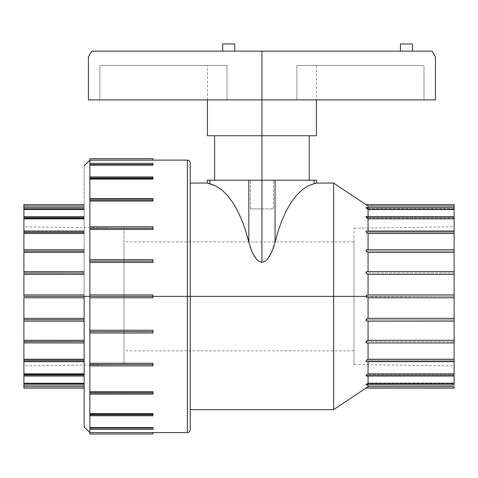 <?xml version="1.0" encoding="UTF-8"?>
<svg xmlns="http://www.w3.org/2000/svg" width="478" height="478" viewBox="0 0 478 478"><rect width="100%" height="100%" fill="white"/><g stroke="black" fill="none" stroke-linecap="round" stroke-linejoin="round"><path stroke-width="0.36" stroke-dasharray="2.39 1.79" d="M296.874 65.486L296.874 99.902L296.874 65.486L316.436 65.486L296.874 65.486L296.874 99.902L261.944 99.902L423.986 99.902L289.106 99.902L423.986 99.902L423.986 65.486L296.874 65.486L423.986 65.486L423.986 99.902L423.986 65.486L423.986 99.902L296.874 99.902L296.874 65.486L423.986 65.486L296.874 65.486M261.944 135.752L261.944 99.902L261.944 135.752L309.266 135.752L261.944 135.752L261.944 180.206L261.944 135.752L207.452 135.752L316.436 135.752L261.944 135.752M291.359 202.122L286.495 210.428L282.116 219.994L278.28 230.683L275.047 242.34L275.047 180.206L261.944 180.206L309.266 180.206L261.944 180.206L261.944 208.886L250.472 208.886L261.944 208.886L261.944 180.206L250.472 180.206L261.944 180.206L261.944 208.886L250.472 208.886L261.944 208.886L261.944 180.206L207.291 180.206L248.841 180.206L248.841 242.34L251.697 250.944L254.583 256.537L256.453 259.148L258.849 261.388L261.968 262.452L265.087 261.358L267.459 259.118L270.871 253.764L273.314 248.094L278.28 230.683L282.116 219.994L286.495 210.428L291.359 202.122L296.635 195.203L302.245 189.778L308.101 185.912L316.597 183.074L308.101 185.912L302.245 189.778L296.635 195.203M23.9 386.69L84.128 386.69L23.9 386.702L84.128 386.702L84.128 388.136L84.128 386.702L23.9 386.69L23.9 383.983L84.128 383.983L84.128 385.059L84.128 383.242L23.9 383.242L23.9 375.308L84.128 375.308L84.128 373.874L23.9 373.874L23.9 361.249L84.128 361.249L84.128 361.673L84.128 360.239L84.128 373.874L84.128 361.249L23.9 361.249L84.128 361.249L84.128 383.242L84.128 375.308L23.9 375.308L84.128 375.308L84.128 386.69L84.128 383.983L23.9 383.983L84.128 383.983L84.128 388.136L84.128 359.217L23.9 359.217L23.9 342.768L84.128 342.965L84.128 341.155L84.128 359.217L84.128 342.768L23.9 342.768L84.128 342.768L84.128 359.683L84.128 340.282L23.9 340.282L23.9 321.126L84.128 321.174L84.128 318.354L23.9 318.354L23.9 297.794L84.128 297.794L84.128 165.866L84.128 318.354L84.128 297.794L23.9 297.794L23.9 321.162L84.128 321.126L84.128 340.282L84.128 321.126L23.9 321.126L23.9 386.702M84.128 274.366L84.128 294.926L23.9 294.926L23.9 274.366L84.128 274.366L84.128 294.926L84.128 271.546L23.9 271.594L23.9 252.438L84.128 252.438L84.128 250.472L84.128 271.594L84.128 249.755L84.128 250.472L84.128 249.755L23.9 249.952L23.9 233.503L84.128 233.503L84.128 232.481L84.128 249.952L84.128 231.047L84.128 231.466L23.9 231.471L23.9 218.846L84.128 218.846L84.128 217.245L84.128 232.481L84.128 216.689L84.128 217.412L23.9 217.412L23.9 209.478L84.128 209.478L84.128 206.03L23.9 206.018L23.9 204.584L23.9 208.737L84.128 208.737L84.128 217.412L84.128 207.661L84.128 208.737L23.9 208.737L23.9 207.661L23.9 217.412L84.128 217.412L84.128 209.478L84.128 217.412L23.9 217.412L23.9 216.701L23.9 231.471L84.128 231.471L23.9 231.471L23.9 231.047L23.9 249.952L84.128 249.952L23.9 249.755L23.9 271.594L84.128 271.594L23.9 271.558L23.9 294.926L84.128 294.926L84.128 274.366L23.9 274.366L23.9 271.546L84.128 271.546L84.128 274.366M152.96 415.047L152.96 413.613L152.96 415.047L89.864 415.047L89.864 413.613L152.96 413.613L152.96 415.77L152.96 413.613L152.96 415.047L152.96 413.613L89.864 413.613L89.864 415.77L89.864 415.047L152.96 415.047L89.864 415.047L89.864 427.571L152.96 427.571L152.96 428.312L152.96 427.571L152.96 428.312L89.864 428.312L89.864 427.571L89.864 429.381L89.864 428.312L152.96 428.312L89.864 428.312L89.864 434.024L89.864 432.59L152.96 432.584L89.864 432.59L152.96 432.59L152.96 434.024L152.96 432.59L89.864 432.584L89.864 428.312L152.96 428.312L152.96 429.381L152.96 427.571L89.864 427.571L89.864 415.047L152.96 415.047L152.96 415.412M152.96 393.699L152.96 391.667L152.96 393.699L89.864 393.699L89.864 391.667L152.96 391.667L152.96 394.123L152.96 391.667L152.96 393.699L152.96 391.667L89.864 391.667L89.864 394.123L89.864 393.699L152.96 393.699L89.864 393.699L89.864 413.613L89.864 393.699L89.864 394.123L89.864 393.699L152.96 393.95M89.864 365.712L152.96 365.712L152.96 363.232L89.864 363.232L89.864 333.005L152.96 333.005L152.96 330.232L89.864 330.232L89.864 297.794L152.96 297.794L152.96 294.926L152.96 297.794L89.864 297.794L89.864 296.36L84.128 296.36L89.864 296.36L89.864 294.926L89.864 333.005L152.96 333.005L89.864 333.052L89.864 330.232L152.96 330.232L152.96 333.052L152.96 330.232L152.96 333.005L89.864 333.005L89.864 365.712L152.96 365.712L152.96 363.232L152.96 365.712L89.864 365.909L89.864 363.232L152.96 363.232L152.96 365.909L152.96 363.232L152.96 365.712L89.864 365.712L89.864 391.667L89.864 365.861M89.864 160.13L89.864 294.926L152.96 294.926L89.864 294.926L89.864 259.668L152.96 259.715L152.96 262.488L152.96 259.715L89.864 259.715L89.864 226.811L152.96 227.008L152.96 229.488L152.96 227.008L89.864 227.008L89.864 198.597L89.864 199.021L152.96 199.021L152.96 201.053L152.96 199.021L89.864 199.021L89.864 176.95L89.864 177.673L152.96 177.673L152.96 179.107L152.96 177.673L89.864 177.673L89.864 163.339L89.864 164.408L152.96 164.408L152.96 165.149L152.96 164.408L89.864 164.408L89.864 160.13L152.96 160.13L89.864 160.136M152.96 158.696L152.96 160.136L152.96 158.696M365.909 388.136L368.042 386.702L454.1 386.702L454.1 388.136L454.1 386.702L368.06 386.69L368.06 383.983L365.969 385.059L367.486 383.625L454.1 383.625L454.1 385.059L454.1 383.983L368.06 383.983L368.06 385.059L368.06 383.983L454.1 383.983L368.06 383.983L366.459 384.898M366.118 385.035L368.06 383.983L368.06 386.69L454.1 386.702L368.042 386.702L365.963 388.1M366.871 232.768L368.06 233.503L366.53 232.481L454.1 232.481L454.1 233.503L368.06 233.503L368.06 249.952L366.829 249.761L365.927 250.311L366.602 251.625L368.06 252.438L366.196 251.189L454.1 251.189L454.1 252.438L368.06 252.438L368.06 271.594L366.608 271.701L365.909 272.538L365.981 272.98L454.1 272.98L454.1 274.366L368.06 274.366L368.06 294.926L454.1 294.926L454.1 296.36L354.007 296.36L354.007 364.475L354.007 296.36L123.993 296.36L123.993 350.852L123.993 296.36L23.9 296.36L23.9 365.909L23.9 296.36L123.993 296.36L123.993 364.475L123.993 296.36L354.007 296.36L354.007 350.852L354.007 296.36L454.1 296.36L454.1 365.909L454.1 296.36L454.1 297.794L368.06 297.794L454.1 297.794L368.06 297.794L366.751 297.507L365.909 296.36L454.1 296.36L454.1 321.174L367.319 321.174L365.909 320.182L365.981 319.74L454.1 319.74L454.1 342.965L367.229 342.953L365.927 342.415L366.196 341.531L454.1 341.531L454.1 361.667L454.1 361.249L368.06 361.249L366.686 361.667L365.927 361.123L366.53 360.239L454.1 360.239L454.1 376.031L454.1 375.308L368.06 375.308L365.909 375.851L366.973 374.597L454.1 374.597L454.1 376.031L454.1 375.308L368.06 375.308L368.06 376.031L368.06 375.308L454.1 375.308L454.1 383.242L368.06 383.242L368.06 375.308L366.459 376.001M366.524 375.983L368.06 375.308L368.06 383.242L365.975 384.868M366.686 361.667L368.06 361.249L368.06 361.673L368.06 361.249L454.1 361.249L368.06 361.249L366.459 361.673M367.229 342.953L368.06 342.965M367.391 342.929L454.1 342.768L454.1 359.217L368.06 359.217L368.06 342.768L454.1 342.768L367.17 342.959L365.927 342.415L366.196 341.531L367.558 340.479L366.196 341.531L454.1 341.531L454.1 340.282L367.558 340.479L368.06 340.282L368.06 321.126L454.1 321.126L454.1 340.282L368.06 340.282L368.06 321.126L454.1 321.126L368.06 321.174M366.871 297.561L454.1 297.794L454.1 318.354L368.06 318.354L368.06 297.794L368.06 318.354L366.375 319.167L365.909 320.182L366.291 320.84L367.319 321.174M366.871 271.618L454.1 271.594L454.1 272.98L365.981 272.98L366.901 273.954L368.06 274.366L366.871 273.93M366.871 208.026L368.06 208.737L368.06 206.03L454.1 206.03L368.042 206.018L454.1 206.03L454.1 204.584L454.1 206.018L368.06 206.03L368.06 208.737L365.909 207.715L367.486 209.095L454.1 209.095L454.1 209.478L368.06 209.478L368.06 217.412L454.1 217.412L454.1 216.689L454.1 218.123L366.973 218.123L368.06 218.846L454.1 218.846L368.06 218.846L366.973 218.123L454.1 218.123L454.1 249.952L368.06 249.952L454.1 249.809L454.1 271.594L368.06 271.594L368.06 252.438L454.1 252.438L454.1 294.926L368.06 294.926L366.751 295.219L365.909 296.36L333.644 296.36L333.644 183.074L333.644 296.36L190.244 296.36L190.244 162.998L190.244 296.36L187.376 296.36L187.376 160.13L187.376 296.36L152.96 296.36L187.376 296.36L187.376 432.59M367.391 205.582L365.909 204.584M366.871 205.229L368.06 206.03M366.154 232.057L366.53 232.481L366.154 232.057M365.981 231.233L365.927 231.603L365.981 231.233M366.686 231.053L366.279 231.071M367.588 231.274L368.06 231.471L367.588 231.274M368.06 218.846L368.06 231.471L454.1 231.471L368.06 231.471L368.06 218.846M454.1 207.709L454.1 209.095L367.486 209.095L365.969 207.661L368.06 208.737L454.1 208.737L454.1 206.03L454.1 208.737L368.06 208.737L368.06 207.661L368.06 208.737L454.1 208.737L454.1 207.661L454.1 217.412L368.06 217.412L368.06 209.478L454.1 209.478L454.1 231.155M366.871 216.839L368.06 217.412L454.1 217.412L454.1 216.689L454.1 217.412L454.1 216.689L366.196 216.689M366.871 231.077L368.06 231.471L454.1 231.471L454.1 231.047L454.1 232.481L366.53 232.481M366.871 295.159L368.06 294.926L368.06 274.366L454.1 274.366L454.1 296.36L454.1 226.811L454.1 365.909L454.1 296.36L354.007 296.36L454.1 296.36L454.1 226.811L454.1 296.36L365.945 296.635M190.244 162.998L190.244 429.722M245.608 230.683L248.841 242.34L245.608 230.683L241.772 219.994L245.608 230.683M237.393 210.428L241.772 219.994L237.393 210.428L232.529 202.122L237.393 210.428M227.253 195.203L232.529 202.122L227.253 195.203L221.643 189.778L227.253 195.203M209.758 183.672L215.787 185.912L209.758 183.672L209.758 180.206L209.758 183.672L207.906 183.229L209.758 183.672M207.291 183.074L207.906 183.229L207.291 183.074M89.864 163.942L89.864 165.149L152.96 165.149L152.96 164.408L89.864 164.408L89.864 163.339L89.864 164.408L152.96 164.408L152.96 163.339L152.96 165.149L89.864 165.149L89.864 163.339L152.96 163.339L152.96 164.408M89.864 177.308L89.864 179.107L152.96 179.107L152.96 177.673L89.864 177.673L89.864 176.95L89.864 177.673L152.96 177.673L152.96 176.95L152.96 179.107L89.864 179.107L89.864 177.673M89.864 199.015L89.864 201.053L152.96 201.053L152.96 199.021L89.864 199.021L89.864 198.597L89.864 199.021L152.96 199.021L152.96 201.053L89.864 201.053L89.864 198.597L89.864 201.053L89.864 198.597L152.96 198.597L152.96 201.053L152.96 199.021M89.864 226.859L89.864 229.488L152.96 229.488L152.96 227.008L89.864 227.008L152.96 226.811L152.96 229.488L89.864 229.488L89.864 227.008M152.96 259.715L152.96 262.488L152.96 259.679L89.864 259.668L89.864 262.488L152.96 262.488L152.96 259.715L89.864 259.715L152.96 259.668L152.96 262.488L89.864 262.488L89.864 259.715M187.376 160.13L187.376 296.36L190.244 296.36L190.244 409.646L190.244 183.074L190.244 409.646L190.244 296.36L333.644 296.36L333.644 409.646L333.644 296.36L365.909 296.36L366.751 295.219L368.06 294.926L454.1 294.926L368.06 294.926M261.944 51.146L91.74 51.146L261.944 51.146L261.944 99.902L88.43 99.902L88.43 56.882L91.74 51.146L88.43 56.882L88.43 99.902L261.944 99.902L261.944 51.146L432.148 51.146L261.944 51.146M400.468 51.146L412.514 51.146L400.468 51.146L412.514 51.146L412.514 43.976L412.514 51.146L400.468 51.146L400.468 43.976L400.468 51.146M234.698 51.146L222.652 51.146L234.698 51.146L222.652 51.146L234.698 51.146L234.698 43.976L234.698 51.146M23.9 217.412L84.128 217.412L84.128 218.846L23.9 218.846L23.9 217.048M368.06 231.047L368.06 231.471L366.757 231.059M368.06 249.755L368.06 233.503L454.1 233.503L454.1 251.189L366.196 251.189L365.927 250.311L367.229 249.767L454.1 249.755L367.397 249.791M368.06 271.546L367.486 271.546M366.196 376.031L454.1 376.031L454.1 375.308L454.1 385.011M368.06 373.874L368.06 361.249L368.06 373.874L454.1 373.874L368.06 373.874M84.128 426.854L84.128 294.926L84.128 426.854M454.1 361.565L454.1 374.597L366.973 374.597L366.082 375.451L366.112 376.025M368.06 342.768L368.06 359.217L366.154 360.663L366.285 361.655M454.1 384.491L454.1 385.047L365.981 385.059M454.1 361.673L454.1 361.249L454.1 361.673L366.53 361.673M366.973 342.965L454.1 342.917M454.1 249.803L366.973 249.755M365.981 207.852L454.1 207.661L454.1 208.229M354.007 296.36L354.007 228.245L354.007 364.475L354.007 241.868L354.007 296.36L123.993 296.36L354.007 296.36L354.007 241.868L354.007 296.36M123.993 296.36L123.993 228.245L123.993 364.475L123.993 241.868L123.993 350.852L123.993 296.36L23.9 296.36L123.993 296.36L123.993 228.245L123.993 296.36M23.9 296.36L23.9 226.811L23.9 296.36M23.9 231.471L84.128 231.471L84.128 233.503L23.9 233.503L23.9 231.221M23.9 384.449L23.9 383.242L84.128 383.242L84.128 385.059L84.128 383.983L23.9 383.983M23.9 375.672L23.9 373.874L84.128 373.874L84.128 376.031L84.128 375.308L23.9 375.308M84.128 361.673L23.9 361.673L23.9 359.217L84.128 359.217L84.128 361.673L84.128 361.249L23.9 361.249M23.9 342.911L23.9 340.282L84.128 340.282L84.128 342.965L23.9 342.768M23.9 249.952L84.128 249.952L84.128 252.438L23.9 252.438L23.9 249.809M23.9 208.737L84.128 208.737L84.128 207.661L84.128 209.478L23.9 209.478L23.9 206.03L84.128 206.03L84.128 208.737L23.9 208.737L23.9 207.661L23.9 208.271M190.244 296.36L190.244 429.722L190.244 296.36M187.376 296.36L187.376 432.59L187.376 296.36M366.973 218.123L366.082 217.269L366.112 216.695L368.06 217.412L366.757 216.803M366.112 216.695L366.524 216.737M454.1 231.471L454.1 231.047L454.1 231.471L368.06 231.471M366.453 249.827L367.229 249.767M367.313 271.552L368.06 271.594L366.608 271.701L366.04 272.155L365.981 272.98M366.459 319.083L368.06 318.354L454.1 318.354L454.1 319.74L365.981 319.74M454.1 359.217L454.1 360.239L366.53 360.239L368.06 359.217L454.1 359.217M368.06 383.242L454.1 383.242L454.1 383.625L367.486 383.625M366.19 385.011L368.06 383.983L454.1 383.983M366.19 376.031L368.06 375.308L454.1 375.308M366.751 361.661L368.06 361.249L454.1 361.249M454.1 271.594L368.06 271.594M454.1 217.412L368.06 217.412M454.1 208.737L368.06 208.737L366.19 207.709M89.864 333.005L89.864 330.232L89.864 333.052L89.864 330.232L89.864 333.041L152.96 333.005M152.96 163.942L152.96 163.351M89.864 163.351L89.864 164.408M152.96 177.308L152.96 177.673M152.96 296.36L152.96 294.926L152.96 297.794L152.96 296.36L152.96 297.794L89.864 297.794L89.864 294.926L152.96 294.926L152.96 296.36L152.96 294.926L89.864 294.926L89.864 297.794L89.864 296.36L89.864 297.794L152.96 297.794L152.96 296.36M89.864 393.699L89.864 391.667L89.864 394.123L89.864 391.667L89.864 394.123L152.96 394.123M89.864 415.047L89.864 415.412M152.96 428.312L152.96 428.778M89.864 428.312L89.864 428.778M152.96 429.369L152.96 427.571L152.96 429.381L89.864 429.381L89.864 427.571L89.864 429.369M89.864 415.77L89.864 413.613L89.864 415.758L152.96 415.77M23.9 206.03L84.128 206.018L23.9 206.03M23.9 321.126L23.9 318.354L84.128 318.354L84.128 321.174L23.9 321.126M23.9 294.926L84.128 294.926L23.9 294.926M84.128 297.794L23.9 297.794L84.128 297.794M275.047 180.206L314.13 180.206L314.13 183.672L314.13 180.206L275.047 180.206L275.047 242.34L272.185 250.956L269.329 256.507L267.459 259.118L265.087 261.358L261.968 262.452L258.849 261.388L256.453 259.148L254.583 256.537L251.697 250.944L248.841 242.34L248.841 180.206L275.047 180.206M316.597 180.206L314.13 180.206L316.597 180.206M261.944 180.206L309.266 180.206L250.472 180.206L273.416 180.206L250.472 180.206L261.944 180.206L261.944 208.886L261.944 180.206L273.416 180.206L261.944 180.206L261.944 208.886L273.416 208.886L250.472 208.886L273.416 208.886L261.944 208.886L261.944 180.206L273.416 180.206L214.622 180.206L261.944 180.206M221.643 189.778L215.787 185.912M261.944 208.886L273.416 208.886L261.944 208.886M227.014 65.486L227.014 99.902L227.014 65.486L207.452 65.486L227.014 65.486L227.014 99.902L99.902 99.902L435.458 99.902L99.902 99.902L99.902 65.486L227.014 65.486L99.902 65.486L99.902 99.902L99.902 65.486L99.902 99.902L227.014 99.902L227.014 65.486L99.902 65.486L227.014 65.486M432.148 51.146L435.458 56.882L435.458 99.902L435.458 56.882L432.148 51.146M412.514 43.976L400.468 43.976L412.514 43.976M234.698 43.976L222.652 43.976L222.652 51.146L222.652 43.976L234.698 43.976M316.436 65.486L316.436 99.902M250.472 208.886L250.472 180.206L250.472 208.886M454.1 321.174L367.486 321.174M123.993 364.475L23.9 365.909M354.007 350.852L123.993 350.852M354.007 364.475L454.1 365.909M354.007 228.245L454.1 226.811M354.007 241.868L123.993 241.868M123.993 228.245L23.9 226.811M454.1 231.047L366.53 231.047M89.864 365.909L152.96 365.909M89.864 226.811L152.96 226.811M89.864 176.95L152.96 176.95M23.9 385.059L84.128 385.059M23.9 376.031L84.128 376.031M23.9 342.965L84.128 342.965M23.9 321.174L84.128 321.174M23.9 271.546L84.128 271.546M23.9 249.755L84.128 249.755M23.9 231.047L84.128 231.047M23.9 216.689L84.128 216.689M23.9 207.661L84.128 207.661M273.416 208.886L273.416 180.206L273.416 208.886M207.452 99.902L207.452 65.486"/><path stroke-width="0.72" d="M261.944 135.752L316.436 135.752L261.944 135.752L261.944 180.206L248.841 180.206L248.841 242.34L251.703 250.962L254.565 256.519L256.441 259.13L258.819 261.37L261.944 262.452L261.944 180.206L261.944 262.452L258.819 261.37L256.441 259.13L253.023 253.776L250.574 248.1L245.608 230.683L241.772 219.994L237.393 210.428L232.529 202.122L227.253 195.203L221.643 189.778L215.787 185.912L221.643 189.778L227.253 195.203L232.529 202.122L237.393 210.428L241.772 219.994L245.608 230.683L248.841 242.34L248.841 180.206L209.758 180.206L209.758 183.672L207.291 183.074L215.787 185.912L209.758 183.672L209.758 180.206L275.047 180.206L261.944 180.206L261.944 99.902L261.944 135.752L207.452 135.752L261.944 135.752M23.9 386.702L23.9 388.136L23.9 386.702L84.128 386.69L23.9 386.702L23.9 385.059L23.9 386.702L84.128 386.702L23.9 386.69M23.9 383.625L23.9 385.059L23.9 383.242L84.128 383.242L23.9 383.242L23.9 376.031L23.9 383.625L84.128 383.625L23.9 383.625M23.9 361.649L23.9 360.239L84.128 360.239L23.9 360.239L23.9 374.597L84.128 374.597L23.9 374.597L23.9 376.031L23.9 373.874L84.128 373.874L23.9 373.874L23.9 361.499M84.128 321.174L23.9 321.174L23.9 319.74L84.128 319.74L23.9 319.74L23.9 341.531L84.128 341.531L23.9 341.531L23.9 359.217L84.128 359.217L23.9 359.217L23.9 340.282L84.128 340.282L23.9 340.282L23.9 321.126M23.9 297.794L84.128 297.794L23.9 297.794L23.9 318.354L84.128 318.354L23.9 318.354L23.9 297.794M84.128 296.36L23.9 296.36L23.9 274.366L84.128 274.366L23.9 274.366L23.9 296.36L89.864 296.36L89.864 297.794L152.96 297.794L152.96 296.36L84.128 296.36L84.128 426.854L84.128 296.36M23.9 272.98L23.9 252.438L84.128 252.438L23.9 252.438L23.9 272.98L84.128 272.98L23.9 272.98M23.9 251.189L23.9 249.755L23.9 251.189L84.128 251.189L23.9 251.189M23.9 249.809L23.9 232.481L84.128 232.481L23.9 232.481L23.9 233.503L84.128 233.503L23.9 233.503L23.9 249.755L84.128 249.755M23.9 231.221L23.9 218.123L84.128 218.123L23.9 218.123L23.9 218.846L84.128 218.846L23.9 218.846L23.9 232.481L23.9 231.053L84.128 231.047M23.9 209.478L84.128 209.478L23.9 209.478L23.9 216.689L23.9 209.478M84.128 209.095L23.9 209.095L23.9 206.03L84.128 206.018L23.9 206.018L84.128 206.03L23.9 206.03L23.9 209.095L84.128 209.095M23.9 204.584L23.9 206.018L23.9 204.584L84.128 204.584M89.864 434.024L89.864 432.59L89.864 434.024L152.96 434.024L152.96 432.59L89.864 432.59L152.96 432.584L89.864 432.584L89.864 429.381L89.864 432.59L152.96 432.584L152.96 434.024M89.864 429.369L89.864 413.613L152.96 413.613L89.864 413.613L89.864 391.667L152.96 391.667L89.864 391.667L89.864 363.232L152.96 363.232L89.864 363.232L89.864 330.232L152.96 330.232L89.864 330.232L89.864 297.794L89.864 331.618L152.96 331.618L152.96 333.052L152.96 331.618L89.864 331.618L89.864 364.475L152.96 364.475L152.96 365.909L152.96 364.475L89.864 364.475L89.864 392.689L152.96 392.689L152.96 394.117L152.96 392.689L89.864 392.689L89.864 414.336L152.96 414.336L152.96 415.77L152.96 414.336L89.864 414.336L89.864 429.381L152.96 429.381L152.96 427.947L89.864 427.947L152.96 427.947L152.96 427.571L89.864 427.571L152.96 427.571L152.96 429.369M89.864 259.715L89.864 262.488L152.96 262.488L152.96 261.102L89.864 261.102L89.864 294.926L89.864 262.488L152.96 262.488L152.96 259.668L89.864 259.668L89.864 229.488L152.96 229.488L152.96 228.245L89.864 228.245L89.864 261.102L152.96 261.102L152.96 259.691M89.864 201.053L152.96 201.053L152.96 200.031L89.864 200.031L89.864 226.811L89.864 201.053L152.96 201.053L152.96 198.597L152.96 200.031L89.864 200.031L89.864 201.053M89.864 179.107L152.96 179.107L152.96 178.384L89.864 178.384L89.864 198.597L89.864 179.107L152.96 179.107L152.96 176.95L152.96 178.384L89.864 178.384L89.864 179.107M89.864 163.351L89.864 165.149L152.96 165.149L152.96 164.773L89.864 164.773L89.864 176.95L89.864 165.149L152.96 165.149L152.96 163.339L89.864 163.339L89.864 160.136L152.96 160.13L152.96 158.696L152.96 160.13L89.864 160.13L152.96 160.136L89.864 160.136L89.864 164.773L152.96 164.773L152.96 163.351M89.864 160.13L89.864 158.696L89.864 160.136L84.128 165.866M366.871 387.491L368.06 386.69L368.06 385.059L368.06 386.69L454.1 386.69L454.1 388.136L454.1 386.702L368.042 386.702L454.1 386.69L368.042 386.702L367.379 387.144M366.184 387.951L366.745 387.574L366.184 387.951M367.486 383.625L368.06 383.242L454.1 383.242L454.1 361.565M366.357 384.945L454.1 385.059L454.1 376.031L366.196 376.031M366.973 374.597L366.489 375.009L366.973 374.597M368.06 209.478L365.909 207.721L368.06 209.478L368.06 216.689L368.06 209.478L454.1 209.478L368.06 209.478M366.871 318.79L368.06 318.354L368.06 297.794L368.06 318.354L454.1 318.354L454.1 204.584L365.909 204.584L368.042 206.018L454.1 206.018L368.06 206.03L367.385 205.576M365.909 204.584L333.644 183.074L333.644 296.36L365.909 296.36L366.435 295.416M152.96 432.59L187.376 432.59L187.376 296.36L152.96 296.36L187.376 296.36L187.376 160.13L187.376 296.36L190.244 296.36L190.244 162.998L190.244 296.36L333.644 296.36L333.644 183.074L316.597 183.074L314.13 183.672L308.101 185.912L302.245 189.778L296.635 195.203L291.359 202.122L286.495 210.428L282.116 219.994L278.28 230.683L273.32 248.088L270.877 253.758L267.447 259.136L265.057 261.376L261.944 262.452L265.057 261.376L267.447 259.136L269.317 256.525L272.191 250.938L275.047 242.34L275.047 180.206L275.047 242.34L278.28 230.683L282.116 219.994L286.495 210.428L291.359 202.122L296.635 195.203L302.245 189.778L308.101 185.912L314.13 183.672L314.13 180.206L275.047 180.206L316.597 180.206L314.13 180.206L314.13 183.672L316.597 183.074L316.597 180.206M368.06 217.412L367.17 216.958M366.196 216.689L454.1 216.689L454.1 206.03L368.042 206.018L366.459 204.954M368.06 207.661L368.06 206.03L368.06 207.661M454.1 231.155L454.1 218.846L368.06 218.846L368.06 231.047L368.06 218.846L365.945 216.767M454.1 249.952L454.1 233.503L368.06 233.503L368.06 249.755L368.06 233.503L366.459 232.41L365.945 231.292M366.871 249.755L368.06 249.952M368.06 321.174L368.06 340.282L454.1 340.282L454.1 252.438L368.06 252.438L368.06 271.546L368.06 252.438L366.459 251.494L365.945 250.251M367.397 271.546L368.06 271.594L366.757 271.647L365.909 272.603L366.751 273.858L368.06 274.366L454.1 274.366L368.06 274.366L368.06 294.926L368.06 274.366L366.118 273.243L365.945 272.352L366.435 271.785M152.96 229.488L89.864 229.488L89.864 228.245L152.96 228.245L152.96 226.811L152.96 229.488M187.376 296.36L187.376 160.13C189.115 160.303 190.071 161.259 190.244 162.998L190.244 429.722L190.244 296.36L187.376 296.36L187.376 432.59L187.376 296.36M91.74 51.146L432.148 51.146L261.944 51.146L261.944 99.902L435.458 99.902L435.458 56.882L435.458 99.902L261.944 99.902L261.944 51.146L91.74 51.146L88.43 56.882L88.43 99.902L261.944 99.902L88.43 99.902L88.43 56.882L91.74 51.146M368.06 342.965L368.06 359.217L454.1 359.217L454.1 318.354L368.06 318.354L366.757 318.856L365.909 320.111L366.19 320.75L367.391 321.174L368.06 321.126L366.459 320.947L365.963 320.409L366.435 319.113M366.871 374.68L368.06 373.874L368.06 361.673L368.06 373.874L454.1 373.874L454.1 342.768M368.06 376.031L368.06 383.242L368.06 376.031M454.1 385.059L454.1 383.242L368.06 383.242L365.909 385.005M187.376 432.59C189.115 432.417 190.071 431.461 190.244 429.722L190.244 296.36L333.644 296.36L333.644 409.646L333.644 296.36L365.909 296.36L366.19 297.071L366.19 295.643L368.042 294.926L454.1 294.926L368.06 294.926M366.751 297.501L366.19 297.071L366.751 297.501M368.06 297.794L454.1 297.794L368.06 297.794M366.871 340.886L368.06 340.282L368.06 321.282M366.118 342.714L365.945 341.997L366.435 341.256M366.871 359.952L368.06 359.217L368.06 342.983M366.118 361.595L365.945 361.045L366.435 360.34M366.118 376.031L366.435 375.063M366.871 384.073L368.06 383.242M366.07 384.76L366.435 384.42M366.07 388.028L366.435 387.783M454.1 375.983L454.1 373.874L368.06 373.874L366.19 375.314L365.909 375.839L366.751 375.917M454.1 383.983L454.1 384.491M454.1 375.308L454.1 375.732M366.19 216.689L366.757 216.803L365.909 216.875L366.19 217.4L368.06 218.846L454.1 218.846L454.1 216.737M454.1 216.988L454.1 217.412M454.1 208.229L454.1 208.737M368.042 206.018L454.1 206.03L454.1 204.584M23.9 383.983L23.9 384.449M23.9 375.308L23.9 375.672M23.9 360.239L23.9 359.217L23.9 360.239M84.128 342.965L23.9 342.917M23.9 319.74L23.9 318.354L23.9 319.74M23.9 218.123L23.9 216.689L23.9 218.123M23.9 217.048L23.9 217.412M23.9 208.271L23.9 208.737M365.969 207.661L454.1 207.661M366.19 361.625L366.751 361.661L365.909 361.254L366.19 360.615L368.06 359.217L454.1 359.217L454.1 361.673L366.53 361.673M366.751 342.953L367.391 342.929L366.19 342.768L366.19 341.531L368.06 340.282L454.1 340.282L454.1 342.965L366.973 342.965M367.391 321.174L368.06 321.126M454.1 321.126L367.486 321.174M367.486 271.546L454.1 271.594M366.757 249.767L367.397 249.791L366.19 249.946L366.19 251.183L368.06 252.438L454.1 252.438L454.1 249.755L366.973 249.755M366.19 231.095L366.757 231.059L365.909 231.46L366.19 232.099L368.06 233.503L454.1 233.503L454.1 231.047L366.53 231.047M152.96 160.13L187.376 160.13M152.96 164.408L152.96 163.942M89.864 164.408L89.864 163.942M89.864 176.95L89.864 178.384L89.864 176.95L152.96 176.95M152.96 177.673L152.96 177.308M89.864 177.673L89.864 177.308M89.864 198.627L89.864 200.031L89.864 198.603L152.96 198.627M89.864 294.926L89.864 296.36L152.96 296.36L152.96 294.926L89.864 294.926L89.864 297.794L152.96 297.794L152.96 294.926L89.864 294.926M152.96 331.618L152.96 330.232L152.96 331.618M89.864 333.029L152.96 333.005M152.96 364.475L152.96 363.232L152.96 364.475M152.96 392.689L152.96 391.667L152.96 392.689M89.864 394.093L152.96 394.093M152.96 414.336L152.96 413.613L152.96 414.336M152.96 415.412L152.96 415.047M89.864 415.412L89.864 415.047M152.96 428.778L152.96 428.312M89.864 428.778L89.864 428.312M23.9 271.594L84.128 271.546M84.128 294.926L23.9 294.926L84.128 294.926M215.787 185.912L221.643 189.778M296.635 195.203L291.359 202.122M207.291 180.206L209.758 180.206L207.291 180.206L207.291 183.074L190.244 183.074M435.458 56.882L432.148 51.146L435.458 56.882M412.514 51.146L412.514 43.976L412.514 51.146M400.468 43.976L400.468 51.146L400.468 43.976L412.514 43.976L400.468 43.976M222.652 51.146L222.652 43.976L234.698 43.976L234.698 51.146L234.698 43.976L222.652 43.976L222.652 51.146M316.436 99.902L316.436 135.752M309.266 180.206L309.266 135.752M23.9 388.136L84.128 388.136M23.9 385.059L84.128 385.059M23.9 376.031L84.128 376.031M23.9 361.673L84.128 361.673M89.864 415.77L152.96 415.77M89.864 365.909L152.96 365.909M89.864 158.696L152.96 158.696M454.1 388.136L365.909 388.136L333.644 409.646L190.244 409.646M89.864 432.59L84.128 426.854M89.864 226.811L152.96 226.811M23.9 207.661L84.128 207.661M23.9 216.689L84.128 216.689M214.622 180.206L214.622 135.752M207.452 135.752L207.452 99.902"/></g></svg>
